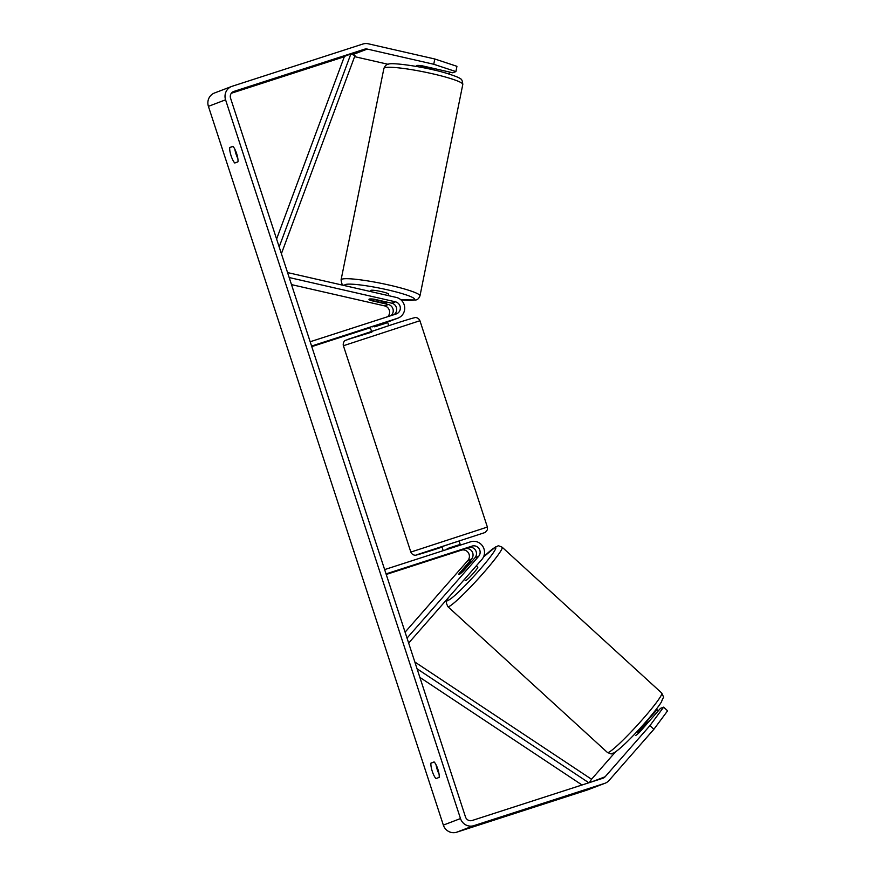 <?xml version="1.0" encoding="UTF-8"?>
<svg xmlns="http://www.w3.org/2000/svg" width="876" height="876" viewBox="0 0 876 876"><rect width="100%" height="100%" fill="white"/><g stroke="black" fill="none" stroke-linecap="round" stroke-linejoin="round"><path stroke-width="1.31" d="M459.823 572.444A9.045 1.04 -47.2 0 0 458.882 574.459A9.045 1.04 -47.2 0 0 459.221 574.437A9.045 1.04 -47.2 0 0 463.262 571.13L474.945 557.793A6.329 6.121 69.1 0 0 468.364 547.5L444.723 555.274L464.926 548.814A6.329 6.121 -110.9 0 1 471.518 559.096L460.02 572.63M405.095 632.165L467.872 560.498A6.329 6.121 69.1 0 0 461.28 550.205L386.228 574.459M408.654 643.061L481.888 559.446A10.851 10.501 69.1 0 0 470.598 541.806L384.641 569.586M407.033 638.1L478.592 556.402A6.329 6.121 69.1 0 0 472.011 546.109L386.042 573.889M470.751 562.578L470.554 562.392A9.045 0.821 -47.6 0 0 471.124 561.133A9.045 0.821 -47.6 0 0 470.828 561.188A9.045 0.821 -47.6 0 0 467.795 563.761L459.495 573.232A9.045 0.821 -47.6 0 0 458.915 574.47M464.368 579.463L465.572 580.569A9.045 0.821 -47.6 0 0 465.868 580.514A9.045 0.821 -47.6 0 0 472.974 573.681A9.045 0.821 -47.6 0 0 477.781 567.21L476.281 565.852M462.386 571.973L462.265 571.864A9.045 0.821 -47.6 0 1 459.221 574.437M470.554 562.392L462.265 571.864M647.057 723.685L646.116 722.831A9.045 0.821 -47.6 0 1 637.827 732.303L638.681 733.081M436.007 778.589A9.045 2.289 72.1 0 1 432.273 771.318A9.045 2.289 72.1 0 1 430.948 763.116L434.102 761.912A9.045 2.289 72.1 0 1 437.847 769.183A9.045 2.289 72.1 0 1 439.161 777.384L436.007 778.589M439.029 774.045A9.045 2.289 72.1 0 1 437.266 769.697A9.045 2.289 72.1 0 1 436.073 764.836M231.067 155.731A9.045 2.289 -107.9 0 0 234.801 163.013L237.954 161.808A9.045 2.289 -107.9 0 0 236.64 153.607A9.045 2.289 -107.9 0 0 232.906 146.325L229.742 147.529A9.045 2.289 -107.9 0 0 231.067 155.731M234.867 149.259A9.045 2.289 -107.9 0 0 236.06 154.121A9.045 2.289 -107.9 0 0 237.834 158.468M455.892 71.591L433.762 64.266L434.792 58.988L456.933 66.313L455.892 71.591L452.739 72.785L421.728 65.7A9.045 1.248 -168.9 0 0 416.56 65.569A9.045 1.248 -168.9 0 0 416.527 65.58M433.762 64.266L367.285 49.078A5.431 5.245 69.1 0 0 364.569 49.187L233.87 91.422A5.431 5.245 69.1 0 0 230.563 98.189L465.485 816.947A5.431 5.245 69.1 0 0 472.175 820.483L602.863 778.26A5.431 5.245 69.1 0 0 605.13 776.76L649.926 725.624L663.625 707.151L660.482 708.356L639.579 732.216A9.045 1.04 132.8 0 1 635.505 735.544M434.792 58.988L368.325 43.8A10.851 10.501 69.1 0 0 362.883 44.03L232.184 86.264A10.851 10.501 69.1 0 0 231.691 86.439L214.532 92.987A10.851 10.501 69.1 0 0 208.411 106.357L443.344 825.115A10.851 10.501 69.1 0 0 456.703 832.2L587.391 789.966A10.851 10.501 69.1 0 0 587.895 789.791L605.053 783.243A10.851 10.501 69.1 0 0 609.094 780.417L653.879 729.281L649.926 725.624M231.691 86.439A10.851 10.501 69.1 0 0 225.57 99.809L460.491 818.556A10.851 10.501 69.1 0 0 473.861 825.652L604.549 783.418A10.851 10.501 69.1 0 0 605.053 783.243M663.625 707.151L667.589 710.819L653.879 729.281M646.652 721.539L657.044 709.669L655.511 710.25M657.044 709.669L658.314 710.83M591.388 779.421L615.423 751.98M449.114 74.055L449.706 72.095M344.312 56.743L231.341 93.25M388.101 64.298L354.605 56.644M233.038 146.467L229.742 147.529M434.244 762.054L430.948 763.116M390.959 315.645A6.329 6.121 69.1 0 0 388.298 304.509L370.953 300.545A9.045 1.248 11.1 0 1 368.971 299.329A9.045 1.248 11.1 0 1 369.223 299.099A9.045 1.248 11.1 0 1 374.391 299.231L391.736 303.195A6.329 6.121 -110.9 0 1 393.893 314.703M387.488 321.941L390.466 320.977A10.851 10.501 69.1 0 0 392.273 320.189M291.5 284.612L384.652 305.899A6.329 6.121 -110.9 0 1 387.707 316.707M289.19 277.539L395.372 301.804A6.329 6.121 -110.9 0 1 396.138 313.98L310.17 341.75M287.558 272.578L396.237 297.413A10.851 10.501 -110.9 0 1 397.54 318.273L311.582 346.053M370.34 327.701L311.768 346.622M398.043 318.097L394.397 319.488A10.851 10.501 -110.9 0 1 393.893 319.663L372.147 326.901M386.294 322.127L386.579 322.992L374.687 326.836L374.413 325.981M443.212 550.665L441.909 546.679L452.662 543.043L459.112 541.05L460.437 545.102M447.406 549.307L447.187 548.65L453.779 546.482L459.079 544.806L459.298 545.463M460.765 549.964L444.723 555.274L460.765 549.964M447.187 548.65L459.079 544.806M432.832 68.24L432.58 69.5A9.045 1.018 11.5 0 0 420.272 66.685L420.502 65.558M385.528 301.782L385.462 302.067A9.045 1.018 11.5 0 1 386.71 302.866A9.045 1.018 11.5 0 1 386.458 303.041A9.045 1.018 11.5 0 1 382.527 302.888L370.22 300.085A9.045 1.018 11.5 0 1 368.971 299.296M370.548 291.544L370.756 290.471A9.045 1.018 11.5 0 1 371.008 290.295A9.045 1.018 11.5 0 1 380.786 291.467A9.045 1.018 11.5 0 1 388.495 294.062L388.188 295.573M369.223 299.099A9.045 1.018 11.5 0 1 373.154 299.253L373.187 299.088M385.462 302.067L373.154 299.253M279.181 246.922L350.882 53.929L344.443 56.382L276.597 239.017M350.882 53.929L354.988 55.615L281.393 253.711M582.036 784.984L419.867 677.378M588.858 782.783L417.064 668.782M589.417 782.607L591.508 779.235L414.841 662.004M471.518 559.096L467.872 560.498M464.926 548.814L461.28 550.205M472.011 546.109L468.364 547.5M478.592 556.402L474.945 557.793M608.765 752.276A40.252 3.646 132.4 0 1 607.451 752.495C613.463 755.002 610.178 753.524 613.671 753.021C623.745 747.535 654.164 713.918 661.533 701.807C663.756 694.81 664.654 699.869 661.763 693.069A40.252 3.646 132.4 0 1 640.378 721.835A40.252 3.646 132.4 0 1 608.765 752.276M447.811 598.363L446.256 602.885L447.844 606.641A40.252 3.646 -47.6 0 0 449.169 606.422A40.252 3.646 -47.6 0 0 480.771 575.981A40.252 3.646 -47.6 0 0 502.156 547.215L661.763 693.069M483.464 557.048A35.73 3.241 132.4 0 1 494.611 547.708A35.73 3.241 132.4 0 1 479.468 570.035A35.73 3.241 132.4 0 1 448.742 600.071A35.73 3.241 132.4 0 1 448.249 597.859M460.491 818.556L443.344 825.115M225.57 99.809L208.411 106.357M605.13 776.76L592.143 781.72M364.569 49.187L351.495 54.181M367.285 49.078L352.667 54.662M473.861 825.652L456.703 832.2M604.549 783.418L587.391 789.966M388.298 304.509L384.652 305.899M397.54 318.273L393.893 319.663M395.372 301.804L391.736 303.195M343.403 345.735L410.844 552.077L487.374 527.056L419.933 320.725L343.403 345.735C342.746 344.038 343.95 340.589 345.549 340.337L388.747 325.686L387.433 321.755M410.844 552.077C411.698 553.884 412.979 554.913 414.676 555.176C413.976 555.986 423.097 553.293 442.03 547.106L417.622 554.497L485.227 532.455L487.395 529.794L487.374 527.056M371.785 332.157L347.367 339.56L388.725 325.697C407.679 319.499 416.79 316.805 416.1 317.616C417.797 317.879 419.067 318.908 419.933 320.725M462.802 84.424A40.252 4.544 -168.5 0 0 428.495 72.872A40.252 4.544 -168.5 0 0 385.002 67.682A40.252 4.544 -168.5 0 0 383.896 68.448C384.958 65.853 386.36 64.474 388.09 64.309C390.718 61.933 425.692 66.926 446.366 73.223C455.104 75.971 459.725 77.822 460.25 78.752C461.619 78.862 462.473 80.745 462.802 84.424L419.976 295.847C418.903 298.442 417.513 299.822 415.782 299.986L400.945 299.833M383.896 68.448L341.071 279.871A40.252 4.544 11.5 0 1 342.177 279.094A40.252 4.544 11.5 0 1 385.67 284.295A40.252 4.544 11.5 0 1 419.976 295.847M400.88 299.778A35.73 4.03 -168.5 0 0 413.658 300.041A35.73 4.03 -168.5 0 0 387.915 289.923A35.73 4.03 -168.5 0 0 345.593 284.481A35.73 4.03 -168.5 0 0 344.728 285.642M483.497 556.972L495.925 546.69C499.419 546.186 496.144 544.708 502.156 547.215M447.844 606.641L607.451 752.495M646.357 721.266L647.922 722.7M371.523 331.314L370.252 327.438M433.883 69.981L434.178 68.547M386.71 302.866L386.863 302.089M341.071 279.871L341.739 283.55L343.337 285.324"/></g></svg>
